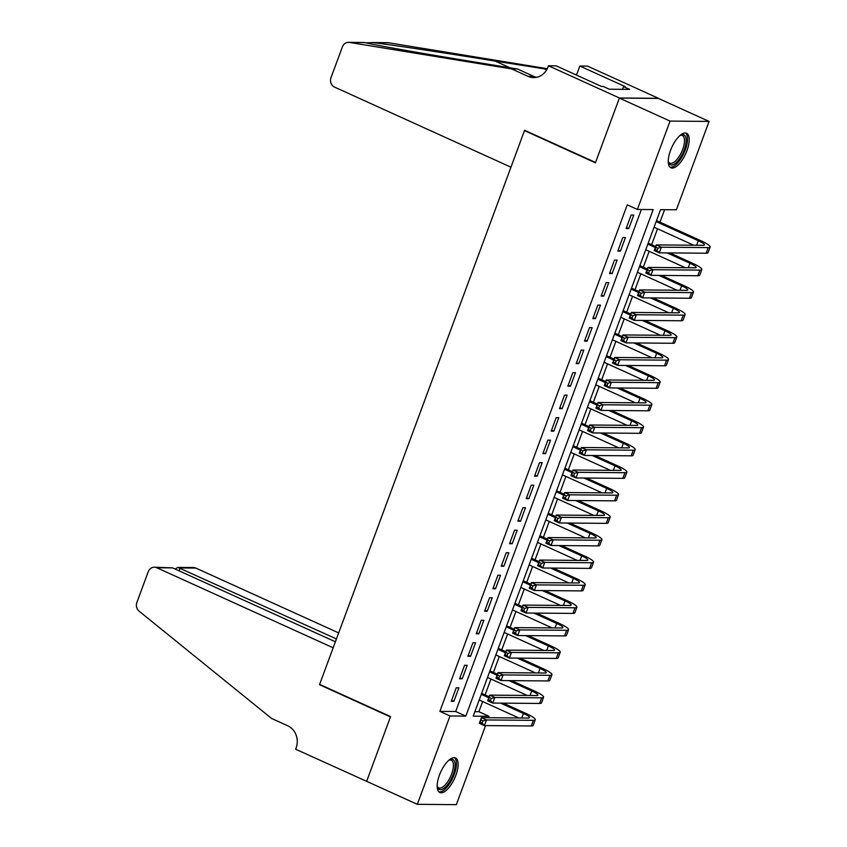 <?xml version="1.0" encoding="UTF-8"?>
<svg xmlns="http://www.w3.org/2000/svg" width="847" height="847" viewBox="0 0 847 847"><rect width="100%" height="100%" fill="white"/><g stroke="black" fill="none" stroke-linecap="round" stroke-linejoin="round"><path stroke-width="1.27" d="M439.424 775.153A18.973 7.634 -65.6 0 1 455.495 757.949A18.973 7.634 -65.6 0 1 455.877 775.291A18.973 7.634 -65.6 0 1 439.815 792.496A18.973 7.634 -65.6 0 1 439.424 775.153M670.506 150.459A18.973 7.634 -65.6 0 1 686.578 133.254A18.973 7.634 -65.6 0 1 686.959 150.597A18.973 7.634 -65.6 0 1 670.898 167.801A18.973 7.634 -65.6 0 1 670.506 150.459M485.585 725.583L456.342 804.65L417.317 804.322L366.645 781.315L390.583 716.594L319.637 684.387L524.484 130.607L595.43 162.815L619.379 98.093L658.394 98.421L709.077 121.417L676.382 209.781L660.565 209.643L473.198 716.16L489.026 716.287L488.497 717.705M474.871 711.66L478.883 711.692L482.642 701.549M485.098 694.911L490.964 679.029M493.42 672.402L499.296 656.52M501.752 649.882L507.618 634.011M510.074 627.373L515.95 611.502M518.406 604.864L524.272 588.983M526.728 582.355L532.604 566.474M535.06 559.835L540.937 543.965M543.382 537.326L549.258 521.456M551.715 514.817L557.591 498.936M560.036 492.308L565.912 476.427M568.369 469.789L574.245 453.918M576.691 447.28L582.567 431.409M585.023 424.771L590.899 408.889M593.345 402.261L599.221 386.38M601.677 379.752L607.553 363.871M609.999 357.233L615.875 341.362M618.331 334.724L624.207 318.843M626.664 312.215L632.529 296.334M634.985 289.706L640.861 273.825M643.318 267.186L649.183 251.315M651.639 244.677L657.516 228.796M659.972 222.168L664.588 209.685M478.883 711.692L489.026 716.287M456.258 687.785L451.26 701.295L453.897 701.316L458.894 687.817L456.258 687.785M464.58 665.276L459.582 678.786L462.218 678.807L467.216 665.297L464.58 665.276M472.912 642.767L467.915 656.277L470.551 656.298L475.548 642.788L472.912 642.767M481.234 620.258L476.236 633.768L478.873 633.789L483.87 620.279L481.234 620.258M489.566 597.749L484.569 611.248L487.205 611.269L492.202 597.77L489.566 597.749M497.888 575.229L492.901 588.739L495.537 588.76L500.524 575.251L497.888 575.229M506.22 552.72L501.223 566.23L503.859 566.251L508.856 552.742L506.22 552.72M514.542 530.211L509.555 543.721L512.191 543.742L517.189 530.233L514.542 530.211M522.874 507.702L517.877 521.201L520.513 521.223L525.511 507.724L522.874 507.702M531.207 485.183L526.209 498.692L528.846 498.714L533.843 485.204L531.207 485.183M539.528 462.674L534.531 476.183L537.167 476.205L542.165 462.695L539.528 462.674M547.861 440.165L542.863 453.674L545.5 453.696L550.497 440.186L547.861 440.165M556.183 417.656L551.185 431.155L553.822 431.176L558.819 417.677L556.183 417.656M564.515 395.136L559.518 408.646L562.154 408.667L567.151 395.157L564.515 395.136M572.837 372.627L567.839 386.137L570.476 386.158L575.473 372.648L572.837 372.627M581.169 350.118L576.172 363.628L578.808 363.649L583.805 350.139L581.169 350.118M589.491 327.609L584.494 341.108L587.13 341.129L592.127 327.63L589.491 327.609M597.823 305.089L592.826 318.599L595.462 318.62L600.459 305.111L597.823 305.089M606.145 282.58L601.148 296.09L603.784 296.111L608.781 282.602L606.145 282.58M614.477 260.071L609.48 273.581L612.116 273.602L617.114 260.093L614.477 260.071M622.799 237.562L617.802 251.061L620.438 251.083L625.435 237.584L622.799 237.562M417.317 804.322L450.001 715.969L465.818 716.096L653.185 209.59L637.368 209.453L627.235 204.847L439.868 711.364L455.686 711.501L641.38 209.484M631.131 215.043L626.134 228.552L628.77 228.574L633.768 215.064L631.131 215.043M525.373 130.607L524.484 130.607M619.379 98.093L670.051 121.089L709.077 121.417M439.868 711.364L450.001 715.969M637.368 209.453L670.051 121.089M455.686 711.501L465.818 716.096M626.505 227.547L628.77 228.574M618.183 250.056L620.438 251.083M609.851 272.575L612.116 273.602M601.518 295.084L603.784 296.111M593.196 317.593L595.462 318.62M584.864 340.102L587.13 341.129M576.542 362.622L578.808 363.649M568.21 385.131L570.476 386.158M559.888 407.64L562.154 408.667M551.556 430.149L553.822 431.176M543.234 452.669L545.5 453.696M534.902 475.178L537.167 476.205M526.58 497.687L528.846 498.714M518.248 520.196L520.513 521.223M509.926 542.715L512.191 543.742M501.593 565.224L503.859 566.251M493.272 587.733L495.537 588.76M484.939 610.242L487.205 611.269M476.617 632.762L478.873 633.789M468.285 655.271L470.551 656.298M459.963 677.78L462.218 678.807M451.631 700.289L453.897 701.316M657.833 248.192L655.811 247.271L654.975 249.526L657.007 250.447L657.833 248.192L661.348 247.208L659.273 252.83L654.202 250.532L656.287 244.899L661.348 247.208L708.23 247.599A18.242 2.933 20.3 0 0 710.135 247.028A18.242 2.933 20.3 0 0 700.935 240.76L656.52 220.601M656.139 221.607L698.299 240.739A12.165 1.959 -159.7 0 1 704.429 244.921A12.165 1.959 -159.7 0 1 703.158 245.302L656.287 244.899L655.811 247.271M654.064 227.229L693.682 245.217M657.007 250.447L659.273 252.83L706.144 253.221A18.242 2.933 20.3 0 0 708.05 252.65L710.135 247.028M654.202 250.532L654.975 249.526M680.109 135.404A16.421 6.607 -65.6 0 1 680.564 135.16A16.421 6.607 -65.6 0 1 686.091 142.243A16.421 6.607 -65.6 0 1 677.685 161.142A16.421 6.607 -65.6 0 1 668.368 162.01A16.421 6.607 -65.6 0 1 668.251 161.502M668.251 161.385A15.204 6.12 114.4 0 0 669.818 163.164A15.204 6.12 114.4 0 0 678.5 157.457A15.204 6.12 114.4 0 0 684.408 142.338A15.204 6.12 114.4 0 0 682.386 135.488A15.204 6.12 114.4 0 0 680.014 135.488M669.977 167.166A18.846 7.591 114.4 0 0 680.543 159.215A18.846 7.591 114.4 0 0 687.415 141.121A18.846 7.591 114.4 0 0 685.498 132.979M449.026 760.098A16.421 6.607 -65.6 0 1 449.482 759.854A16.421 6.607 -65.6 0 1 455.008 766.937A16.421 6.607 -65.6 0 1 446.602 785.836A16.421 6.607 -65.6 0 1 437.285 786.704A16.421 6.607 -65.6 0 1 437.168 786.207M437.168 786.08A15.204 6.12 114.4 0 0 438.735 787.869A15.204 6.12 114.4 0 0 447.417 782.152A15.204 6.12 114.4 0 0 453.325 767.043A15.204 6.12 114.4 0 0 451.303 760.183A15.204 6.12 114.4 0 0 448.931 760.183M438.894 791.86A18.846 7.591 114.4 0 0 449.461 783.92A18.846 7.591 114.4 0 0 456.332 765.826A18.846 7.591 114.4 0 0 454.416 757.673M510.953 167.187L334.597 87.125A7.295 6.575 -89.5 0 1 331.018 77.617L342.389 46.881A7.295 6.575 -89.5 0 1 348.53 42.35A7.295 6.575 -89.5 0 1 349.44 42.424L511.779 68.967L527.988 76.325A17.025 15.341 -89.5 0 0 533.684 77.585A17.025 15.341 -89.5 0 0 548.009 67.008L548.464 65.77L619.411 97.977L595.557 162.476L524.611 130.269L510.953 167.187M364.411 42.477L364.866 42.562C371.325 44.446 419.911 53.096 467.777 60.878L517.549 69.009L533.769 76.378A17.025 15.341 -89.5 0 0 536.564 77.31M517.549 69.009L511.779 68.967M547.003 69.263L495.241 61.1C447.947 53.329 390.234 44.605 373.029 42.625L365.978 42.826M546.601 69.962L545.023 69.242M371.907 42.551L387.545 42.678A7.295 6.575 90.5 0 1 388.455 42.752L547.278 68.713M619.411 97.977L658.437 98.305L587.49 66.098L579.846 66.034L625.245 86.648L623.561 86.627L622.566 89.337M548.464 65.77L556.119 65.833L601.518 86.447L603.212 86.458L609.289 89.221L629.639 89.39L623.561 86.627M579.846 66.034L576.5 75.087M575.844 74.79A17.025 15.341 -89.5 0 0 576.955 73.848M338.673 632.921L195.837 568.083L180.072 567.945L179.013 570.804M336.45 638.934L177.859 567.405L193.402 567.532A7.295 6.575 90.5 0 1 195.837 568.083M366.603 781.432L390.456 716.933L319.51 684.725L333.167 647.807L156.811 567.755A7.295 6.575 -89.5 0 0 154.376 567.204A7.295 6.575 -89.5 0 0 148.236 571.746L136.865 602.471A7.295 6.575 -89.5 0 0 139.067 611.132L271.538 718.425L287.747 725.784A17.025 15.341 90.5 0 1 296.111 747.986L295.656 749.224L366.889 781.432M319.51 684.725L320.399 684.736M335.391 641.793L172.576 567.882L156.811 567.755M154.376 567.204L172.576 567.882M175.096 569.025L177.859 567.405M649.511 270.701L647.479 269.78L646.653 272.035L648.675 272.956L649.511 270.701L653.026 269.717L650.941 275.349L645.869 273.041L647.955 267.419L653.026 269.717L699.897 270.108A18.242 2.933 20.3 0 0 701.803 269.537A18.242 2.933 20.3 0 0 692.613 263.279L669.797 252.925M655.684 246.519L648.188 243.11M647.817 244.116L655.313 247.525M667.161 252.904L689.966 263.248A12.165 1.959 -159.7 0 1 696.107 267.43A12.165 1.959 -159.7 0 1 694.836 267.811L647.955 267.419L647.479 269.78M645.732 249.749L685.35 267.726M648.675 272.956L650.941 275.349L697.822 275.741A18.242 2.933 20.3 0 0 699.728 275.169L701.803 269.537M645.869 273.041L646.653 272.035M641.179 293.21L639.157 292.3L638.32 294.544L640.343 295.465L641.179 293.21L644.694 292.226L642.619 297.858L637.547 295.561L639.633 289.928L644.694 292.226L691.576 292.617A18.242 2.933 20.3 0 0 693.481 292.046A18.242 2.933 20.3 0 0 684.281 285.788L661.475 275.434M647.362 269.028L639.866 265.619M639.485 266.625L646.992 270.034M658.839 275.413L681.644 285.767A12.165 1.959 -159.7 0 1 687.775 289.939A12.165 1.959 -159.7 0 1 686.504 290.32L639.633 289.928L639.157 292.3M637.41 272.258L677.028 290.246M640.343 295.465L642.619 297.858L689.49 298.25A18.242 2.933 20.3 0 0 691.396 297.678L693.481 292.046M637.547 295.561L638.32 294.544M632.857 315.73L630.824 314.809L629.988 317.053L632.021 317.974L632.857 315.73L636.372 314.745L634.287 320.367L629.215 318.07L631.301 312.437L636.372 314.745L683.243 315.137A18.242 2.933 20.3 0 0 685.149 314.555A18.242 2.933 20.3 0 0 675.948 308.297L653.143 297.943M639.03 291.537L631.534 288.139M631.163 289.145L638.659 292.543M650.507 297.922L673.312 308.276A12.165 1.959 -159.7 0 1 679.453 312.448A12.165 1.959 -159.7 0 1 678.182 312.829L631.301 312.437L630.824 314.809M629.077 294.767L668.696 312.755M632.021 317.974L634.287 320.367L681.168 320.759A18.242 2.933 20.3 0 0 683.074 320.187L685.149 314.555M629.215 318.07L629.988 317.053M624.525 338.239L622.503 337.318L621.666 339.573L623.688 340.494L624.525 338.239L628.04 337.254L625.965 342.876L620.893 340.579L622.969 334.946L628.04 337.254L674.921 337.646A18.242 2.933 20.3 0 0 676.827 337.074A18.242 2.933 20.3 0 0 667.627 330.806L644.821 320.452M630.708 314.046L623.212 310.648M622.831 311.654L630.337 315.052M642.185 320.431L664.99 330.785A12.165 1.959 -159.7 0 1 671.12 334.967A12.165 1.959 -159.7 0 1 669.85 335.348L622.969 334.946L622.503 337.318M620.756 317.276L660.374 335.264M623.688 340.494L625.965 342.876L672.836 343.268A18.242 2.933 20.3 0 0 674.741 342.696L676.827 337.074M620.893 340.579L621.666 339.573M616.203 360.748L614.17 359.827L613.334 362.082L615.367 363.003L616.203 360.748L619.718 359.763L617.632 365.396L612.561 363.088L614.647 357.466L619.718 359.763L666.589 360.155A18.242 2.933 20.3 0 0 668.495 359.583A18.242 2.933 20.3 0 0 659.294 353.326L636.489 342.971M622.376 336.566L614.88 333.157M614.509 334.163L622.005 337.572M633.852 342.95L656.658 353.294A12.165 1.959 -159.7 0 1 662.799 357.476A12.165 1.959 -159.7 0 1 661.528 357.858L614.647 357.466L614.17 359.827M612.423 339.795L652.042 357.773M615.367 363.003L617.632 365.396L664.514 365.788A18.242 2.933 20.3 0 0 666.409 365.216L668.495 359.583M612.561 363.088L613.334 362.082M607.871 383.257L605.849 382.346L605.012 384.591L607.034 385.512L607.871 383.257L611.386 382.272L609.3 387.905L604.239 385.607L606.314 379.975L611.386 382.272L658.267 382.664A18.242 2.933 20.3 0 0 660.173 382.092A18.242 2.933 20.3 0 0 650.972 375.835L628.167 365.481M614.054 359.075L606.547 355.666M606.177 356.672L613.683 360.081M625.531 365.459L648.336 375.814A12.165 1.959 -159.7 0 1 654.466 379.985A12.165 1.959 -159.7 0 1 653.196 380.367L606.314 379.975L605.849 382.346M604.102 362.304L643.72 380.292M607.034 385.512L609.3 387.905L656.181 388.297A18.242 2.933 20.3 0 0 658.087 387.725L660.173 382.092M604.239 385.607L605.012 384.591M599.538 405.777L597.516 404.855L596.68 407.1L598.713 408.021L599.538 405.777L603.064 404.792L600.978 410.414L595.907 408.116L597.993 402.484L603.064 404.792L649.935 405.184A18.242 2.933 20.3 0 0 651.841 404.601A18.242 2.933 20.3 0 0 642.64 398.344L619.835 387.99M605.721 381.584L598.226 378.185M597.855 379.191L605.351 382.59M617.198 387.968L640.004 398.323A12.165 1.959 -159.7 0 1 646.134 402.494A12.165 1.959 -159.7 0 1 644.874 402.876L597.993 402.484L597.516 404.855M595.769 384.813L635.388 402.801M598.713 408.021L600.978 410.414L647.86 410.806A18.242 2.933 20.3 0 0 649.755 410.234L651.841 404.601M595.907 408.116L596.68 407.1M591.217 428.286L589.194 427.364L588.358 429.62L590.38 430.541L591.217 428.286L594.732 427.301L592.646 432.923L587.585 430.625L589.66 424.993L594.732 427.301L641.613 427.693A18.242 2.933 20.3 0 0 643.519 427.121A18.242 2.933 20.3 0 0 634.318 420.853L611.513 410.499M597.4 404.093L589.893 400.695M589.523 401.7L597.029 405.099M608.877 410.477L631.682 420.832A12.165 1.959 -159.7 0 1 637.812 425.014A12.165 1.959 -159.7 0 1 636.542 425.395L589.66 424.993L589.194 427.364M587.447 407.322L627.066 425.31M590.38 430.541L592.646 432.923L639.527 433.315A18.242 2.933 20.3 0 0 641.433 432.743L643.519 427.121M587.585 430.625L588.358 429.62M582.884 450.795L580.862 449.873L580.026 452.129L582.058 453.05L582.884 450.795L586.41 449.81L584.324 455.442L579.253 453.134L581.338 447.512L586.41 449.81L633.281 450.202A18.242 2.933 20.3 0 0 635.186 449.63A18.242 2.933 20.3 0 0 625.986 443.373L603.18 433.018M589.067 426.613L581.571 423.204M581.201 424.209L588.697 427.619M600.544 432.997L623.35 443.341A12.165 1.959 -159.7 0 1 629.48 447.523A12.165 1.959 -159.7 0 1 628.22 447.904L581.338 447.512L580.862 449.873M579.115 429.842L618.734 447.819M582.058 453.05L584.324 455.442L631.206 455.834A18.242 2.933 20.3 0 0 633.101 455.263L635.186 449.63M579.253 453.134L580.026 452.129M574.562 473.304L572.53 472.393L571.704 474.638L573.726 475.559L574.562 473.304L578.078 472.319L575.992 477.952L570.931 475.654L573.006 470.021L578.078 472.319L624.959 472.711A18.242 2.933 20.3 0 0 626.865 472.139A18.242 2.933 20.3 0 0 617.664 465.882L594.859 455.527M580.746 449.122L573.239 445.713M572.868 446.718L580.364 450.128M592.222 455.506L615.028 465.861A12.165 1.959 -159.7 0 1 621.158 470.032A12.165 1.959 -159.7 0 1 619.888 470.413L573.006 470.021L572.53 472.393M570.793 452.351L610.412 470.339M573.726 475.559L575.992 477.952L622.873 478.343A18.242 2.933 20.3 0 0 624.779 477.772L626.865 472.139M570.931 475.654L571.704 474.638M566.23 495.823L564.208 494.902L563.371 497.147L565.404 498.068L566.23 495.823L569.745 494.828L567.67 500.461L562.599 498.163L564.684 492.531L569.745 494.828L616.627 495.23A18.242 2.933 20.3 0 0 618.532 494.648A18.242 2.933 20.3 0 0 609.332 488.391L586.526 478.036M572.413 471.631L564.917 468.222M564.547 469.238L572.043 472.637M583.89 478.015L606.696 488.37A12.165 1.959 -159.7 0 1 612.826 492.541A12.165 1.959 -159.7 0 1 611.555 492.922L564.684 492.531L564.208 494.902M562.461 474.86L602.079 492.848M565.404 498.068L567.67 500.461L614.551 500.852A18.242 2.933 20.3 0 0 616.447 500.281L618.532 494.648M562.599 498.163L563.371 497.147M557.908 518.332L555.876 517.411L555.05 519.666L557.072 520.587L557.908 518.332L561.423 517.348L559.338 522.97L554.277 520.672L556.352 515.04L561.423 517.348L608.305 517.739A18.242 2.933 20.3 0 0 610.2 517.168A18.242 2.933 20.3 0 0 601.01 510.9L578.205 500.545M564.091 494.14L556.585 490.741M556.214 491.747L563.71 495.146M575.568 500.524L598.374 510.879A12.165 1.959 -159.7 0 1 604.504 515.05A12.165 1.959 -159.7 0 1 603.233 515.442L556.352 515.04L555.876 517.411M554.139 497.369L593.758 515.357M557.072 520.587L559.338 522.97L606.219 523.361A18.242 2.933 20.3 0 0 608.125 522.79L610.2 517.168M554.277 520.672L555.05 519.666M549.576 540.841L547.554 539.92L546.717 542.175L548.75 543.096L549.576 540.841L553.091 539.857L551.016 545.489L545.944 543.181L548.03 537.559L553.091 539.857L599.972 540.248A18.242 2.933 20.3 0 0 601.878 539.677A18.242 2.933 20.3 0 0 592.678 533.419L569.872 523.065M555.759 516.659L548.263 513.25M547.893 514.256L555.388 517.665M567.236 523.044L590.041 533.388A12.165 1.959 -159.7 0 1 596.172 537.57A12.165 1.959 -159.7 0 1 594.901 537.951L548.03 537.559L547.554 539.92M545.807 519.889L585.425 537.866M548.75 543.096L551.016 545.489L597.887 545.881A18.242 2.933 20.3 0 0 599.792 545.309L601.878 539.677M545.944 543.181L546.717 542.175M541.254 563.35L539.221 562.44L538.396 564.684L540.418 565.605L541.254 563.35L544.769 562.366L542.683 567.998L537.623 565.701L539.698 560.068L544.769 562.366L591.651 562.757A18.242 2.933 20.3 0 0 593.546 562.186A18.242 2.933 20.3 0 0 584.356 555.928L561.55 545.574M547.437 539.168L539.931 535.759M539.56 536.765L547.056 540.174M558.914 545.553L581.72 555.907A12.165 1.959 -159.7 0 1 587.85 560.079A12.165 1.959 -159.7 0 1 586.579 560.46L539.698 560.068L539.221 562.44M537.485 542.398L577.103 560.386M540.418 565.605L542.683 567.998L589.565 568.39A18.242 2.933 20.3 0 0 591.471 567.818L593.546 562.186M537.623 565.701L538.396 564.684M532.922 585.87L530.9 584.949L530.063 587.193L532.096 588.114L532.922 585.87L536.437 584.875L534.362 590.507L529.29 588.21L531.376 582.577L536.437 584.875L583.318 585.277A18.242 2.933 20.3 0 0 585.224 584.695A18.242 2.933 20.3 0 0 576.024 578.437L553.218 568.083M539.105 561.677L531.609 558.268M531.238 559.274L538.734 562.683M550.582 568.062L573.387 578.416A12.165 1.959 -159.7 0 1 579.517 582.588A12.165 1.959 -159.7 0 1 578.247 582.969L531.376 582.577L530.9 584.949M529.153 564.907L568.771 582.895M532.096 588.114L534.362 590.507L581.233 590.899A18.242 2.933 20.3 0 0 583.138 590.327L585.224 584.695M529.29 588.21L530.063 587.193M524.6 608.379L522.567 607.458L521.741 609.713L523.764 610.634L524.6 608.379L528.115 607.394L526.029 613.016L520.969 610.719L523.044 605.086L528.115 607.394L574.997 607.786A18.242 2.933 20.3 0 0 576.892 607.214A18.242 2.933 20.3 0 0 567.702 600.947L544.896 590.592M530.783 584.186L523.277 580.788M522.906 581.794L530.402 585.192M542.249 590.571L565.065 600.925A12.165 1.959 -159.7 0 1 571.196 605.097A12.165 1.959 -159.7 0 1 569.925 605.489L523.044 605.086L522.567 607.458M520.82 587.416L560.449 605.404M523.764 610.634L526.029 613.016L572.911 613.408A18.242 2.933 20.3 0 0 574.817 612.836L576.892 607.214M520.969 610.719L521.741 609.713M516.268 630.888L514.245 629.967L513.409 632.222L515.442 633.143L516.268 630.888L519.783 629.903L517.708 635.536L512.636 633.228L514.722 627.606L519.783 629.903L566.664 630.295A18.242 2.933 20.3 0 0 568.57 629.723A18.242 2.933 20.3 0 0 559.369 623.466L536.564 613.112M522.451 606.696L514.955 603.297M514.584 604.303L522.08 607.701M533.928 613.09L556.733 623.434A12.165 1.959 -159.7 0 1 562.863 627.616A12.165 1.959 -159.7 0 1 561.593 627.998L514.722 627.606L514.245 629.967M512.499 609.935L552.117 627.913M515.442 633.143L517.708 635.536L564.578 635.928A18.242 2.933 20.3 0 0 566.484 635.356L568.57 629.723M512.636 633.228L513.409 632.222M507.946 653.397L505.913 652.486L505.087 654.731L507.109 655.652L507.946 653.397L511.461 652.412L509.375 658.045L504.314 655.737L506.39 650.115L511.461 652.412L558.332 652.804A18.242 2.933 20.3 0 0 560.238 652.232A18.242 2.933 20.3 0 0 551.048 645.975L528.232 635.621M514.118 629.215L506.622 625.806M506.252 626.812L513.748 630.221M525.595 635.599L548.411 645.954A12.165 1.959 -159.7 0 1 554.541 650.125A12.165 1.959 -159.7 0 1 553.271 650.507L506.39 650.115L505.913 652.486M504.166 632.444L543.795 650.432M507.109 655.652L509.375 658.045L556.257 658.437A18.242 2.933 20.3 0 0 558.162 657.865L560.238 652.232M504.314 655.737L505.087 654.731M499.614 675.917L497.591 674.995L496.755 677.24L498.788 678.161L499.614 675.917L503.129 674.921L501.053 680.554L495.982 678.256L498.068 672.624L503.129 674.921L550.01 675.324A18.242 2.933 20.3 0 0 551.916 674.741A18.242 2.933 20.3 0 0 542.715 668.484L519.91 658.13M505.797 651.724L498.301 648.315M497.93 649.321L505.426 652.73M517.273 658.108L540.079 668.463A12.165 1.959 -159.7 0 1 546.209 672.634A12.165 1.959 -159.7 0 1 544.939 673.016L498.068 672.624L497.591 674.995M495.844 654.953L535.463 672.942M498.788 678.161L501.053 680.554L547.924 680.946A18.242 2.933 20.3 0 0 549.83 680.374L551.916 674.741M495.982 678.256L496.755 677.24M491.292 698.426L489.259 697.505L488.433 699.76L490.455 700.681L491.292 698.426L494.807 697.441L492.721 703.063L487.66 700.765L489.735 695.133L494.807 697.441L541.678 697.833A18.242 2.933 20.3 0 0 543.583 697.261A18.242 2.933 20.3 0 0 534.393 690.993L511.577 680.639M497.464 674.233L489.968 670.835M489.598 671.84L497.094 675.239M508.941 680.617L531.757 690.972A12.165 1.959 -159.7 0 1 537.887 695.143A12.165 1.959 -159.7 0 1 536.617 695.535L489.735 695.133L489.259 697.505M487.512 677.462L527.141 695.451M490.455 700.681L492.721 703.063L539.603 703.455A18.242 2.933 20.3 0 0 541.508 702.883L543.583 697.261M487.66 700.765L488.433 699.76M482.959 720.935L480.937 720.014L480.101 722.269L482.134 723.19L482.959 720.935L486.474 719.95L484.399 725.583L479.328 723.274L481.414 717.653L486.474 719.95L533.356 720.342A18.242 2.933 20.3 0 0 535.262 719.77A18.242 2.933 20.3 0 0 526.061 713.513L503.256 703.158M489.143 696.742L481.647 693.344M481.276 694.349L488.772 697.748M500.619 703.137L523.425 713.481A12.165 1.959 -159.7 0 1 529.555 717.663A12.165 1.959 -159.7 0 1 528.284 718.044L481.414 717.653L480.937 720.014M479.19 699.982L518.809 717.96M482.134 723.19L484.399 725.583L531.27 725.974A18.242 2.933 20.3 0 0 533.176 725.403L535.262 719.77M479.328 723.274L480.101 722.269M698.299 240.739L696.636 245.238M708.23 247.599L706.144 253.221M533.769 76.378L527.988 76.325M388.455 42.752L373.029 42.625M364.866 42.562L349.44 42.424M495.241 61.1L509.915 67.76M689.966 263.248L688.304 267.758M699.897 270.108L697.822 275.741M681.644 285.767L679.982 290.267M691.576 292.617L689.49 298.25M673.312 308.276L671.65 312.776M683.243 315.137L681.168 320.759M664.99 330.785L663.328 335.285M674.921 337.646L672.836 343.268M656.658 353.294L654.996 357.805M666.589 360.155L664.514 365.788M648.336 375.814L646.674 380.314M658.267 382.664L656.181 388.297M640.004 398.323L638.342 402.823M649.935 405.184L647.86 410.806M631.682 420.832L630.02 425.332M641.613 427.693L639.527 433.315M623.35 443.341L621.687 447.851M633.281 450.202L631.206 455.834M615.028 465.861L613.355 470.36M624.959 472.711L622.873 478.343M606.696 488.37L605.033 492.869M616.627 495.23L614.551 500.852M598.374 510.879L596.701 515.378M608.305 517.739L606.219 523.361M590.041 533.388L588.379 537.898M599.972 540.248L597.887 545.881M581.72 555.907L580.047 560.407M591.651 562.757L589.565 568.39M573.387 578.416L571.725 582.916M583.318 585.277L581.233 590.899M565.065 600.925L563.393 605.425M574.997 607.786L572.911 613.408M556.733 623.434L555.071 627.945M566.664 630.295L564.578 635.928M548.411 645.954L546.739 650.454M558.332 652.804L556.257 658.437M540.079 668.463L538.417 672.963M550.01 675.324L547.924 680.946M531.757 690.972L530.084 695.472M541.678 697.833L539.603 703.455M523.425 713.481L521.763 717.991M533.356 720.342L531.27 725.974M364.411 42.488L348.53 42.35"/></g></svg>
